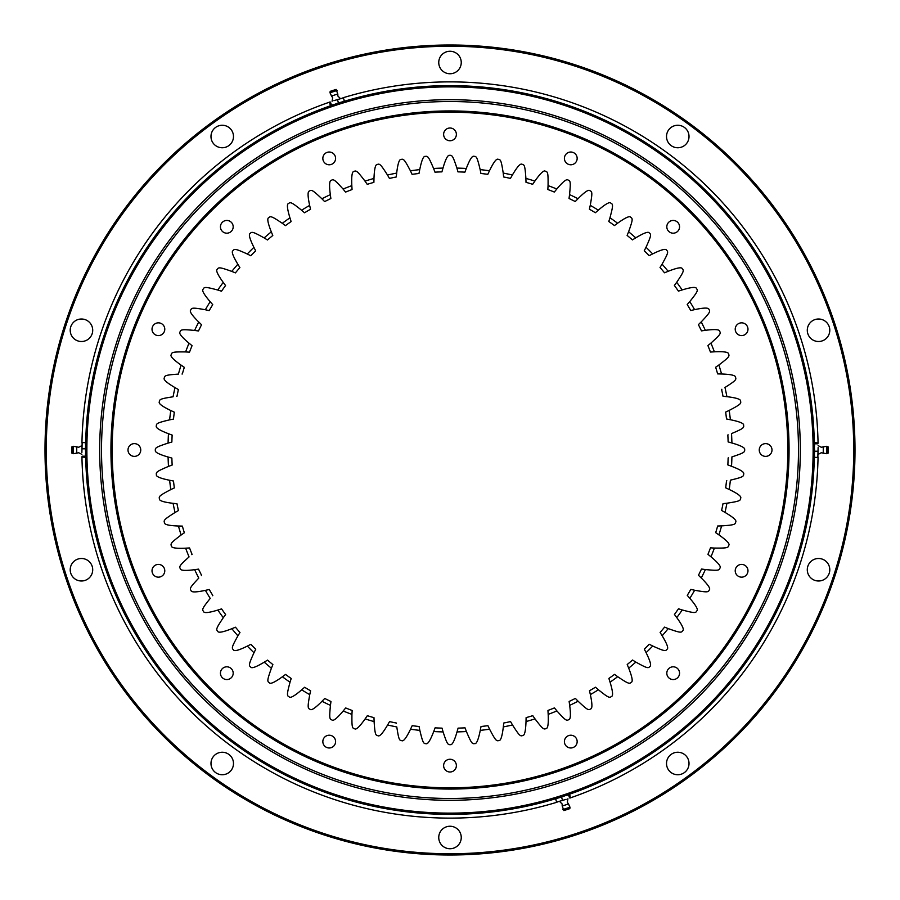 <?xml version="1.0" encoding="UTF-8"?>
<svg xmlns="http://www.w3.org/2000/svg" width="900" height="900" viewBox="0 0 900 900"><rect width="100%" height="100%" fill="white"/><g stroke="black" fill="none" stroke-linecap="round" stroke-linejoin="round"><path stroke-width="1.35" d="M787.815 450A337.815 337.815 0 0 0 450 112.185A337.815 337.815 0 0 0 112.185 450A337.815 337.815 0 0 0 450 787.815A337.815 337.815 0 0 0 787.815 450M110.936 450A339.064 339.064 0 0 1 450 110.936A339.064 339.064 0 0 1 789.064 450A339.064 339.064 0 0 1 450 789.064A339.064 339.064 0 0 1 110.936 450M443.621 134.37A6.379 6.379 0 0 0 450 140.749A6.379 6.379 0 0 0 456.379 134.37A6.379 6.379 0 0 0 450 128.002A6.379 6.379 0 0 0 443.621 134.37M564.413 158.4A6.379 6.379 0 0 0 570.78 164.779A6.379 6.379 0 0 0 577.159 158.4A6.379 6.379 0 0 0 570.78 152.021A6.379 6.379 0 0 0 564.413 158.4M666.81 226.822A6.379 6.379 0 0 0 673.178 233.19A6.379 6.379 0 0 0 679.556 226.822A6.379 6.379 0 0 0 673.178 220.444A6.379 6.379 0 0 0 666.81 226.822M735.221 329.22A6.379 6.379 0 0 0 741.6 335.588A6.379 6.379 0 0 0 747.979 329.22A6.379 6.379 0 0 0 741.6 322.841A6.379 6.379 0 0 0 735.221 329.22M759.251 450A6.379 6.379 0 0 0 765.63 456.379A6.379 6.379 0 0 0 771.998 450A6.379 6.379 0 0 0 765.63 443.621A6.379 6.379 0 0 0 759.251 450M735.221 570.78A6.379 6.379 0 0 0 741.6 577.159A6.379 6.379 0 0 0 747.979 570.78A6.379 6.379 0 0 0 741.6 564.413A6.379 6.379 0 0 0 735.221 570.78M666.81 673.178A6.379 6.379 0 0 0 673.178 679.556A6.379 6.379 0 0 0 679.556 673.178A6.379 6.379 0 0 0 673.178 666.81A6.379 6.379 0 0 0 666.81 673.178M564.413 741.6A6.379 6.379 0 0 0 570.78 747.979A6.379 6.379 0 0 0 577.159 741.6A6.379 6.379 0 0 0 570.78 735.221A6.379 6.379 0 0 0 564.413 741.6M443.621 765.63A6.379 6.379 0 0 0 450 771.998A6.379 6.379 0 0 0 456.379 765.63A6.379 6.379 0 0 0 450 759.251A6.379 6.379 0 0 0 443.621 765.63M322.841 741.6A6.379 6.379 0 0 0 329.22 747.979A6.379 6.379 0 0 0 335.588 741.6A6.379 6.379 0 0 0 329.22 735.221A6.379 6.379 0 0 0 322.841 741.6M220.444 673.178A6.379 6.379 0 0 0 226.822 679.556A6.379 6.379 0 0 0 233.19 673.178A6.379 6.379 0 0 0 226.822 666.81A6.379 6.379 0 0 0 220.444 673.178M152.021 570.78A6.379 6.379 0 0 0 158.4 577.159A6.379 6.379 0 0 0 164.779 570.78A6.379 6.379 0 0 0 158.4 564.413A6.379 6.379 0 0 0 152.021 570.78M128.002 450A6.379 6.379 0 0 0 134.37 456.379A6.379 6.379 0 0 0 140.749 450A6.379 6.379 0 0 0 134.37 443.621A6.379 6.379 0 0 0 128.002 450M152.021 329.22A6.379 6.379 0 0 0 158.4 335.588A6.379 6.379 0 0 0 164.779 329.22A6.379 6.379 0 0 0 158.4 322.841A6.379 6.379 0 0 0 152.021 329.22M220.444 226.822A6.379 6.379 0 0 0 226.822 233.19A6.379 6.379 0 0 0 233.19 226.822A6.379 6.379 0 0 0 226.822 220.444A6.379 6.379 0 0 0 220.444 226.822M322.841 158.4A6.379 6.379 0 0 0 329.22 164.779A6.379 6.379 0 0 0 335.588 158.4A6.379 6.379 0 0 0 329.22 152.021A6.379 6.379 0 0 0 322.841 158.4M456.907 168.086A282.004 282.004 0 0 1 466.279 168.469C469.721 159.536 472.275 155.498 473.963 156.341C476.527 156.206 477.18 157.264 480.161 169.616A282.004 282.004 0 0 1 489.476 170.775C493.639 162.157 496.519 158.344 498.127 159.322C500.704 159.401 501.266 160.504 503.213 173.07A282.004 282.004 0 0 1 512.404 174.994C517.252 166.748 520.447 163.181 521.966 164.295C524.52 164.576 524.993 165.724 525.904 178.403A282.004 282.004 0 0 1 534.892 181.08C540.416 173.261 543.892 169.976 545.31 171.214C547.841 171.709 548.212 172.89 548.066 185.602A282.004 282.004 0 0 1 556.819 189.011C562.961 181.676 566.696 178.684 568.012 180.034C570.488 180.743 570.757 181.946 569.565 194.602A282.004 282.004 0 0 1 578.002 198.72C584.73 191.925 588.701 189.248 589.905 190.699C592.312 191.61 592.481 192.836 590.254 205.346A282.004 282.004 0 0 1 598.309 210.15C605.587 203.929 609.761 201.589 610.841 203.141C613.159 204.244 613.238 205.481 609.975 217.766A282.004 282.004 0 0 1 617.614 223.222C625.376 217.62 629.73 215.64 630.675 217.271C632.903 218.554 632.869 219.803 628.605 231.773A282.004 282.004 0 0 1 635.771 237.836C643.961 232.898 648.472 231.278 649.271 232.976C651.386 234.45 651.251 235.688 646.02 247.264A282.004 282.004 0 0 1 652.658 253.901C661.23 249.66 665.854 248.411 666.518 250.178C668.498 251.82 668.261 253.035 662.085 264.15A282.004 282.004 0 0 1 668.16 271.305C677.059 267.784 681.761 266.929 682.279 268.74C684.113 270.54 683.786 271.733 676.71 282.296A282.004 282.004 0 0 1 682.166 289.935C691.324 287.156 696.082 286.695 696.454 288.54C698.141 290.486 697.714 291.645 689.783 301.59A282.004 282.004 0 0 1 694.597 309.645C703.946 307.642 708.739 307.575 708.941 309.442C710.46 311.524 709.942 312.649 701.224 321.896A282.004 282.004 0 0 1 705.352 330.322C714.836 329.096 719.606 329.423 719.663 331.312C721.012 333.495 720.394 334.575 710.944 343.08A282.004 282.004 0 0 1 714.364 351.821C723.915 351.382 728.651 352.103 728.55 353.981C729.709 356.276 729 357.3 718.886 364.995A282.004 282.004 0 0 1 721.564 373.984C731.126 374.332 735.784 375.446 735.525 377.314C736.492 379.699 735.705 380.655 724.984 387.484A282.004 282.004 0 0 1 726.908 396.675C736.414 397.811 740.959 399.296 740.554 401.141C741.319 403.594 740.452 404.494 729.202 410.411A282.004 282.004 0 0 1 730.373 419.726C739.744 421.639 744.154 423.495 743.591 425.295C744.154 427.804 743.22 428.625 731.52 433.598A282.004 282.004 0 0 1 731.914 442.98C741.094 445.669 745.335 447.885 744.626 449.629C744.986 452.171 743.985 452.914 731.914 456.907A282.004 282.004 0 0 1 731.531 466.279C740.464 469.721 744.502 472.275 743.659 473.963C743.794 476.527 742.736 477.18 730.384 480.161A282.004 282.004 0 0 1 729.225 489.476C737.842 493.639 741.656 496.519 740.678 498.127C740.599 500.704 739.496 501.266 726.93 503.213A282.004 282.004 0 0 1 725.006 512.404C733.252 517.252 736.819 520.447 735.705 521.966C735.424 524.52 734.276 524.993 721.597 525.904A282.004 282.004 0 0 1 718.92 534.892C726.739 540.416 730.024 543.892 728.786 545.31C728.291 547.841 727.11 548.212 714.398 548.066A282.004 282.004 0 0 1 710.989 556.819C718.324 562.961 721.316 566.696 719.966 568.012C719.258 570.488 718.054 570.757 705.398 569.565A282.004 282.004 0 0 1 701.28 578.002C708.075 584.73 710.752 588.701 709.301 589.905C708.39 592.312 707.164 592.481 694.654 590.254A282.004 282.004 0 0 1 689.85 598.309C696.071 605.587 698.411 609.761 696.859 610.841C695.756 613.159 694.519 613.238 682.234 609.975A282.004 282.004 0 0 1 676.778 617.614C682.38 625.376 684.36 629.73 682.729 630.675C681.446 632.903 680.197 632.869 668.227 628.605A282.004 282.004 0 0 1 662.164 635.771C667.102 643.961 668.722 648.472 667.024 649.271C665.55 651.386 664.312 651.251 652.736 646.02A282.004 282.004 0 0 1 646.099 652.658C650.34 661.23 651.589 665.854 649.822 666.518C648.18 668.498 646.965 668.261 635.85 662.085A282.004 282.004 0 0 1 628.695 668.16C632.216 677.059 633.071 681.761 631.26 682.279C629.46 684.113 628.268 683.786 617.704 676.71A282.004 282.004 0 0 1 610.065 682.166C612.844 691.324 613.305 696.082 611.46 696.454C609.514 698.141 608.355 697.714 598.41 689.783A282.004 282.004 0 0 1 590.355 694.597C592.357 703.946 592.425 708.739 590.558 708.941C588.476 710.46 587.351 709.942 578.104 701.224A282.004 282.004 0 0 1 569.678 705.352C570.904 714.836 570.577 719.606 568.688 719.663C566.505 721.012 565.425 720.394 556.92 710.944A282.004 282.004 0 0 1 548.179 714.364C548.618 723.915 547.898 728.651 546.019 728.55C543.724 729.709 542.7 729 535.005 718.886A282.004 282.004 0 0 1 526.016 721.564C525.668 731.126 524.554 735.784 522.686 735.525C520.301 736.492 519.345 735.705 512.516 724.984A282.004 282.004 0 0 1 503.325 726.908C502.189 736.414 500.704 740.959 498.859 740.554C496.406 741.319 495.506 740.452 489.589 729.202A282.004 282.004 0 0 1 480.274 730.373C478.361 739.744 476.505 744.154 474.705 743.591C472.196 744.154 471.375 743.22 466.402 731.52A282.004 282.004 0 0 1 457.02 731.914C454.331 741.094 452.115 745.335 450.371 744.626C447.829 744.986 447.086 743.985 443.093 731.914A282.004 282.004 0 0 1 433.721 731.531C430.279 740.464 427.725 744.502 426.037 743.659C423.473 743.794 422.82 742.736 419.839 730.384A282.004 282.004 0 0 1 410.524 729.225C406.361 737.842 403.481 741.656 401.873 740.678C399.296 740.599 398.734 739.496 396.787 726.93A282.004 282.004 0 0 1 387.596 725.006C382.748 733.252 379.553 736.819 378.034 735.705C375.48 735.424 375.007 734.276 374.096 721.597A282.004 282.004 0 0 1 365.108 718.92C359.584 726.739 356.108 730.024 354.69 728.786C352.159 728.291 351.787 727.11 351.934 714.398A282.004 282.004 0 0 1 343.181 710.989C337.039 718.324 333.304 721.316 331.988 719.966C329.512 719.258 329.243 718.054 330.435 705.398A282.004 282.004 0 0 1 321.998 701.28C315.27 708.075 311.299 710.752 310.095 709.301C307.688 708.39 307.519 707.164 309.746 694.654A282.004 282.004 0 0 1 301.691 689.85C294.412 696.071 290.239 698.411 289.159 696.859C286.841 695.756 286.762 694.519 290.025 682.234A282.004 282.004 0 0 1 282.386 676.778C274.624 682.38 270.27 684.36 269.325 682.729C267.097 681.446 267.131 680.197 271.395 668.227A282.004 282.004 0 0 1 264.229 662.164C256.039 667.102 251.528 668.722 250.729 667.024C248.614 665.55 248.749 664.312 253.98 652.736A282.004 282.004 0 0 1 247.343 646.099C238.77 650.34 234.146 651.589 233.482 649.822C231.502 648.18 231.739 646.965 237.915 635.85A282.004 282.004 0 0 1 231.84 628.695C222.941 632.216 218.239 633.071 217.721 631.26C215.888 629.46 216.214 628.268 223.29 617.704A282.004 282.004 0 0 1 217.834 610.065C208.676 612.844 203.917 613.305 203.546 611.46C201.859 609.514 202.286 608.355 210.218 598.41A282.004 282.004 0 0 1 205.403 590.355C196.054 592.357 191.261 592.425 191.059 590.558C189.54 588.476 190.058 587.351 198.776 578.104A282.004 282.004 0 0 1 194.648 569.678C185.164 570.904 180.394 570.577 180.338 568.688C178.987 566.505 179.606 565.425 189.056 556.92A282.004 282.004 0 0 1 185.636 548.179C176.085 548.618 171.349 547.898 171.45 546.019C170.291 543.724 171 542.7 181.114 535.005A282.004 282.004 0 0 1 178.436 526.016C168.874 525.668 164.216 524.554 164.475 522.686C163.507 520.301 164.295 519.345 175.016 512.516A282.004 282.004 0 0 1 173.093 503.325C163.586 502.189 159.041 500.704 159.446 498.859C158.681 496.406 159.547 495.506 170.797 489.589A282.004 282.004 0 0 1 169.627 480.274C160.256 478.361 155.846 476.505 156.409 474.705C155.846 472.196 156.78 471.375 168.48 466.402A282.004 282.004 0 0 1 168.086 457.02C158.906 454.331 154.665 452.115 155.374 450.371C155.014 447.829 156.015 447.086 168.086 443.093A282.004 282.004 0 0 1 168.469 433.721C159.536 430.279 155.498 427.725 156.341 426.037C156.206 423.473 157.264 422.82 169.616 419.839A282.004 282.004 0 0 1 170.775 410.524C162.157 406.361 158.344 403.481 159.322 401.873C159.401 399.296 160.504 398.734 173.07 396.787A282.004 282.004 0 0 1 174.994 387.596C166.748 382.748 163.181 379.553 164.295 378.034C164.576 375.48 165.724 375.007 178.403 374.096A282.004 282.004 0 0 1 181.08 365.108C173.261 359.584 169.976 356.108 171.214 354.69C171.709 352.159 172.89 351.787 185.602 351.934A282.004 282.004 0 0 1 189.011 343.181C181.676 337.039 178.684 333.304 180.034 331.988C180.743 329.512 181.946 329.243 194.602 330.435A282.004 282.004 0 0 1 198.72 321.998C191.925 315.27 189.248 311.299 190.699 310.095C191.61 307.688 192.836 307.519 205.346 309.746A282.004 282.004 0 0 1 210.15 301.691C203.929 294.412 201.589 290.239 203.141 289.159C204.244 286.841 205.481 286.762 217.766 290.025A282.004 282.004 0 0 1 223.222 282.386C217.62 274.624 215.64 270.27 217.271 269.325C218.554 267.097 219.803 267.131 231.773 271.395A282.004 282.004 0 0 1 237.836 264.229C232.898 256.039 231.278 251.528 232.976 250.729C234.45 248.614 235.688 248.749 247.264 253.98A282.004 282.004 0 0 1 253.901 247.343C249.66 238.77 248.411 234.146 250.178 233.482C251.82 231.502 253.035 231.739 264.15 237.915A282.004 282.004 0 0 1 271.305 231.84C267.784 222.941 266.929 218.239 268.74 217.721C270.54 215.888 271.733 216.214 282.296 223.29A282.004 282.004 0 0 1 289.935 217.834C287.156 208.676 286.695 203.917 288.54 203.546C290.486 201.859 291.645 202.286 301.59 210.218A282.004 282.004 0 0 1 309.645 205.403C307.642 196.054 307.575 191.261 309.442 191.059C311.524 189.54 312.649 190.058 321.896 198.776A282.004 282.004 0 0 1 330.322 194.648C329.096 185.164 329.423 180.394 331.312 180.338C333.495 178.987 334.575 179.606 343.08 189.056A282.004 282.004 0 0 1 351.821 185.636C351.382 176.085 352.103 171.349 353.981 171.45C356.276 170.291 357.3 171 364.995 181.114A282.004 282.004 0 0 1 373.984 178.436C374.332 168.874 375.446 164.216 377.314 164.475C379.699 163.507 380.655 164.295 387.484 175.016A282.004 282.004 0 0 1 396.675 173.093C397.811 163.586 399.296 159.041 401.141 159.446C403.594 158.681 404.494 159.547 410.411 170.797A282.004 282.004 0 0 1 419.726 169.627C421.639 160.256 423.495 155.846 425.295 156.409C427.804 155.846 428.625 156.78 433.598 168.48A282.004 282.004 0 0 1 442.98 168.086C445.669 158.906 447.885 154.665 449.629 155.374C452.171 155.014 452.914 156.015 456.907 168.086L457.875 171.551L456.907 168.086M465.277 171.169L464.918 172.148A278.246 278.246 0 0 0 457.965 171.866L457.965 171.866M488.25 173.374L487.811 174.33A278.246 278.246 0 0 0 480.904 173.475L480.161 169.616L480.904 173.475M487.957 174.037L489.476 170.775M465.03 171.844L466.279 168.469M510.964 177.48L510.446 178.391A278.246 278.246 0 0 0 503.64 176.974L503.213 173.07L503.64 176.974M510.615 178.11L512.404 174.994M533.25 183.442L532.665 184.309A278.246 278.246 0 0 0 526.005 182.329L525.904 178.403L526.005 182.329M532.856 184.039L534.892 181.08M554.985 191.227L554.321 192.049A278.246 278.246 0 0 0 547.841 189.518L548.066 185.602L547.841 189.518M554.535 191.79L556.819 189.011M575.989 200.779L575.269 201.544A278.246 278.246 0 0 0 569.025 198.495L569.565 194.602L569.025 198.495M575.505 201.308L578.002 198.72M596.137 212.04L595.361 212.737A278.246 278.246 0 0 0 589.387 209.183L590.254 205.346L589.387 209.183M595.609 212.524L598.309 210.15M615.296 224.921L614.452 225.551A278.246 278.246 0 0 0 608.794 221.513L609.975 217.766L608.794 221.513M614.722 225.36L617.614 223.222M633.319 239.344L632.43 239.895A278.246 278.246 0 0 0 627.12 235.406L628.605 231.773L627.12 235.406M632.711 239.726L635.771 237.836M650.081 255.195L649.159 255.679A278.246 278.246 0 0 0 644.242 250.763L646.02 247.264L644.242 250.763M649.451 255.532L652.658 253.901M665.494 272.385L664.526 272.79A278.246 278.246 0 0 0 660.026 267.48L662.085 264.15L660.026 267.48M664.83 272.666L668.16 271.305M679.421 290.79L678.42 291.116A278.246 278.246 0 0 0 674.381 285.446L676.71 282.296L674.381 285.446M678.746 291.015L682.166 289.935M691.785 310.275L690.761 310.522A278.246 278.246 0 0 0 687.206 304.537L689.783 301.59L687.206 304.537M691.087 310.444L694.597 309.645M702.495 330.716L701.46 330.874A278.246 278.246 0 0 0 698.4 324.63L701.224 321.896L698.4 324.63M701.786 330.829L705.352 330.322M711.484 351.979L710.438 352.046A278.246 278.246 0 0 0 707.906 345.566L710.944 343.08L707.906 345.566M710.775 352.035L714.364 351.821M718.684 373.905L717.637 373.894A278.246 278.246 0 0 0 715.658 367.223L718.886 364.995L715.658 367.223M717.975 373.905L721.564 373.984M724.05 396.36L723.015 396.248A278.246 278.246 0 0 0 721.586 389.441L721.867 389.272M723.341 396.293L726.908 396.675M727.549 419.164L726.514 418.984A278.246 278.246 0 0 0 725.659 412.076L729.202 410.411L725.659 412.076M726.84 419.051L730.373 419.726M729.146 442.192L728.134 441.923A278.246 278.246 0 0 0 727.841 434.97L728.156 434.858M728.449 442.012L731.914 442.98M728.831 465.277L727.852 464.918A278.246 278.246 0 0 0 728.134 457.965L728.449 457.875M728.156 465.03L731.531 466.279M726.626 488.25L725.67 487.811A278.246 278.246 0 0 0 726.525 480.904L726.851 480.836M725.962 487.957L729.225 489.476M722.52 510.964L721.609 510.446A278.246 278.246 0 0 0 723.026 503.64L726.93 503.213L723.026 503.64M721.89 510.615L725.006 512.404M716.558 533.25L715.691 532.665A278.246 278.246 0 0 0 717.671 526.005L721.597 525.904L717.671 526.005M715.961 532.856L718.92 534.892M708.773 554.985L707.951 554.321A278.246 278.246 0 0 0 710.482 547.841L714.398 548.066L710.482 547.841M708.21 554.535L710.989 556.819M699.221 575.989L698.456 575.269A278.246 278.246 0 0 0 701.505 569.025L705.398 569.565L701.505 569.025M698.692 575.505L701.28 578.002M687.96 596.137L687.262 595.361A278.246 278.246 0 0 0 690.817 589.387L694.654 590.254L690.817 589.387M687.476 595.609L689.85 598.309M675.079 615.296L674.449 614.452A278.246 278.246 0 0 0 678.488 608.794L682.234 609.975L678.488 608.794M674.64 614.722L676.778 617.614M660.656 633.319L660.105 632.43A278.246 278.246 0 0 0 664.594 627.12L668.227 628.605L664.594 627.12M660.274 632.711L662.164 635.771M644.805 650.081L644.321 649.159A278.246 278.246 0 0 0 649.238 644.242L652.736 646.02L649.238 644.242M644.467 649.451L646.099 652.658M627.615 665.494L627.21 664.526A278.246 278.246 0 0 0 632.52 660.026L635.85 662.085L632.52 660.026M627.334 664.83L628.695 668.16M609.21 679.421L608.884 678.42A278.246 278.246 0 0 0 614.554 674.381L617.704 676.71L614.554 674.381M608.985 678.746L610.065 682.166M589.725 691.785L589.477 690.761A278.246 278.246 0 0 0 595.462 687.206L598.41 689.783L595.462 687.206M589.556 691.087L590.355 694.597M569.284 702.495L569.126 701.46A278.246 278.246 0 0 0 575.37 698.4L578.104 701.224L575.37 698.4M569.171 701.786L569.678 705.352M548.021 711.484L547.954 710.438A278.246 278.246 0 0 0 554.434 707.906L556.92 710.944L554.434 707.906M547.965 710.775L548.179 714.364M526.095 718.684L526.106 717.637A278.246 278.246 0 0 0 532.778 715.658L535.005 718.886L532.778 715.658M526.095 717.975L526.016 721.564M503.64 724.05L503.752 723.015A278.246 278.246 0 0 0 510.559 721.586L512.516 724.984L510.559 721.586M503.707 723.341L503.325 726.908M480.836 727.549L481.016 726.514A278.246 278.246 0 0 0 487.924 725.659L489.589 729.202L487.924 725.659M480.949 726.84L480.274 730.373M457.808 729.146L458.077 728.134A278.246 278.246 0 0 0 465.03 727.841L466.402 731.52L465.03 727.841M457.988 728.449L457.02 731.914M434.723 728.831L435.082 727.852A278.246 278.246 0 0 0 442.035 728.134L443.093 731.914L442.035 728.134M434.97 728.156L433.721 731.531M411.75 726.626L412.189 725.67A278.246 278.246 0 0 0 419.096 726.525L419.839 730.384L419.096 726.525M412.043 725.962L410.524 729.225M389.036 722.52L389.554 721.609A278.246 278.246 0 0 0 396.36 723.026L396.405 723.364M389.385 721.89L387.596 725.006M366.75 716.558L367.335 715.691A278.246 278.246 0 0 0 373.995 717.671L374.096 721.597L373.995 717.671M367.144 715.961L365.108 718.92M345.015 708.773L345.679 707.951A278.246 278.246 0 0 0 352.159 710.482L351.934 714.398L352.159 710.482M345.465 708.21L343.181 710.989M324.011 699.221L324.731 698.456A278.246 278.246 0 0 0 330.975 701.505L330.435 705.398L330.975 701.505M324.495 698.692L321.998 701.28M303.863 687.96L304.639 687.262A278.246 278.246 0 0 0 310.613 690.817L309.746 694.654L310.613 690.817M304.391 687.476L301.691 689.85M284.704 675.079L285.548 674.449A278.246 278.246 0 0 0 291.206 678.488L290.025 682.234L291.206 678.488M285.278 674.64L282.386 676.778M266.681 660.656L267.57 660.105A278.246 278.246 0 0 0 272.88 664.594L271.395 668.227L272.88 664.594M267.289 660.274L264.229 662.164M249.919 644.805L250.841 644.321A278.246 278.246 0 0 0 255.757 649.238L253.98 652.736L255.757 649.238M250.549 644.467L247.343 646.099M234.506 627.615L235.474 627.21A278.246 278.246 0 0 0 239.974 632.52L237.915 635.85L239.974 632.52M235.17 627.334L231.84 628.695M220.579 609.21L221.58 608.884A278.246 278.246 0 0 0 225.619 614.554L223.29 617.704L225.619 614.554M221.254 608.985L217.834 610.065M208.215 589.725L209.239 589.477A278.246 278.246 0 0 0 212.794 595.462L212.58 595.71M208.912 589.556L205.403 590.355M197.505 569.284L198.54 569.126A278.246 278.246 0 0 0 201.6 575.37L201.364 575.606M198.214 569.171L194.648 569.678M188.516 548.021L189.562 547.954A278.246 278.246 0 0 0 192.094 554.434L191.835 554.648M189.225 547.965L185.636 548.179M181.316 526.095L182.362 526.106A278.246 278.246 0 0 0 184.343 532.778L181.114 535.005L184.343 532.778M182.025 526.095L178.436 526.016M175.95 503.64L176.985 503.752A278.246 278.246 0 0 0 178.414 510.559L175.016 512.516L178.414 510.559M176.659 503.707L173.093 503.325M172.451 480.836L173.486 481.016A278.246 278.246 0 0 0 174.341 487.924L170.797 489.589L174.341 487.924M173.16 480.949L169.627 480.274M170.854 457.808L171.866 458.077A278.246 278.246 0 0 0 172.159 465.03L168.48 466.402L172.159 465.03M171.551 457.988L168.086 457.02M171.169 434.723L172.148 435.082A278.246 278.246 0 0 0 171.866 442.035L168.086 443.093L171.866 442.035M171.844 434.97L168.469 433.721M173.374 411.75L174.33 412.189A278.246 278.246 0 0 0 173.475 419.096L169.616 419.839L173.475 419.096M174.037 412.043L170.775 410.524M177.48 389.036L178.391 389.554A278.246 278.246 0 0 0 176.974 396.36L176.636 396.405M178.11 389.385L174.994 387.596M183.442 366.75L184.309 367.335A278.246 278.246 0 0 0 182.329 373.995L182.002 374.006M184.039 367.144L181.08 365.108M191.227 345.015L192.049 345.679A278.246 278.246 0 0 0 189.518 352.159L185.602 351.934L189.518 352.159M191.79 345.465L189.011 343.181M200.779 324.011L201.544 324.731A278.246 278.246 0 0 0 198.495 330.975L194.602 330.435L198.495 330.975M201.308 324.495L198.72 321.998M212.04 303.863L212.737 304.639A278.246 278.246 0 0 0 209.183 310.613L205.346 309.746L209.183 310.613M212.737 304.639L210.15 301.691M224.921 284.704L225.551 285.548A278.246 278.246 0 0 0 221.513 291.206L217.766 290.025L221.513 291.206M225.36 285.278L223.222 282.386M239.344 266.681L239.895 267.57A278.246 278.246 0 0 0 235.406 272.88L231.773 271.395L235.406 272.88M239.726 267.289L237.836 264.229M255.195 249.919L255.679 250.841A278.246 278.246 0 0 0 250.763 255.757L247.264 253.98L250.763 255.757M255.532 250.549L253.901 247.343M272.385 234.506L272.79 235.474A278.246 278.246 0 0 0 267.48 239.974L264.15 237.915L267.48 239.974M272.666 235.17L271.305 231.84M290.79 220.579L291.116 221.58A278.246 278.246 0 0 0 285.446 225.619L282.296 223.29L285.446 225.619M291.015 221.254L289.935 217.834M310.275 208.215L310.522 209.239A278.246 278.246 0 0 0 304.537 212.794L301.59 210.218L304.537 212.794M310.444 208.912L309.645 205.403M330.716 197.505L330.874 198.54A278.246 278.246 0 0 0 324.63 201.6L321.896 198.776L324.63 201.6M330.829 198.214L330.322 194.648M351.979 188.516L352.046 189.562A278.246 278.246 0 0 0 345.566 192.094L343.08 189.056L345.566 192.094M352.035 189.225L351.821 185.636M373.905 181.316L373.894 182.362A278.246 278.246 0 0 0 367.223 184.343L364.995 181.114L367.223 184.343M373.894 182.362L373.984 178.436M396.36 175.95L396.248 176.985A278.246 278.246 0 0 0 389.441 178.414L387.484 175.016L389.441 178.414M396.248 176.985L396.675 173.093M419.164 172.451L418.984 173.486A278.246 278.246 0 0 0 412.076 174.341L410.411 170.797L412.076 174.341M418.984 173.486L419.726 169.627M442.192 170.854L441.923 171.866A278.246 278.246 0 0 0 434.97 172.159L433.598 168.48L434.97 172.159M441.923 171.866L442.98 168.086M233.482 136.507A11.25 11.25 0 0 1 222.232 147.757A11.25 11.25 0 0 1 210.982 136.507A11.25 11.25 0 0 1 222.232 125.258A11.25 11.25 0 0 1 233.482 136.507M92.711 569.745A11.25 11.25 0 0 1 81.461 580.995A11.25 11.25 0 0 1 70.211 569.745A11.25 11.25 0 0 1 81.461 558.495A11.25 11.25 0 0 1 92.711 569.745M233.482 763.492A11.25 11.25 0 0 1 222.232 774.742A11.25 11.25 0 0 1 210.982 763.492A11.25 11.25 0 0 1 222.232 752.242A11.25 11.25 0 0 1 233.482 763.492M461.25 837.495A11.25 11.25 0 0 1 450 848.745A11.25 11.25 0 0 1 438.75 837.495A11.25 11.25 0 0 1 450 826.245A11.25 11.25 0 0 1 461.25 837.495M689.018 763.492A11.25 11.25 0 0 1 677.768 774.742A11.25 11.25 0 0 1 666.518 763.492A11.25 11.25 0 0 1 677.768 752.242A11.25 11.25 0 0 1 689.018 763.492M829.789 569.745A11.25 11.25 0 0 1 818.539 580.995A11.25 11.25 0 0 1 807.289 569.745A11.25 11.25 0 0 1 818.539 558.495A11.25 11.25 0 0 1 829.789 569.745M829.789 330.255A11.25 11.25 0 0 1 818.539 341.505A11.25 11.25 0 0 1 807.289 330.255A11.25 11.25 0 0 1 818.539 319.005A11.25 11.25 0 0 1 829.789 330.255M689.018 136.507A11.25 11.25 0 0 1 677.768 147.757A11.25 11.25 0 0 1 666.518 136.507A11.25 11.25 0 0 1 677.768 125.258A11.25 11.25 0 0 1 689.018 136.507M92.711 330.255A11.25 11.25 0 0 1 81.461 341.505A11.25 11.25 0 0 1 70.211 330.255A11.25 11.25 0 0 1 81.461 319.005A11.25 11.25 0 0 1 92.711 330.255M461.25 62.505A11.25 11.25 0 0 1 450 73.755A11.25 11.25 0 0 1 438.75 62.505A11.25 11.25 0 0 1 450 51.255A11.25 11.25 0 0 1 461.25 62.505M813.127 450A363.127 363.127 0 0 0 450 86.873A363.127 363.127 0 0 0 86.873 450A363.127 363.127 0 0 0 450 813.127A363.127 363.127 0 0 0 813.127 450M85.624 450A364.376 364.376 0 0 1 450 85.624A364.376 364.376 0 0 1 814.376 450A364.376 364.376 0 0 1 450 814.376A364.376 364.376 0 0 1 85.624 450M853.751 450A403.751 403.751 0 0 0 450 46.249A403.751 403.751 0 0 0 46.249 450A403.751 403.751 0 0 0 450 853.751A403.751 403.751 0 0 0 853.751 450M45 450A405 405 0 0 1 450 45A405 405 0 0 1 855 450A405 405 0 0 1 450 855A405 405 0 0 1 45 450M101.509 450A348.491 348.491 0 0 1 450 101.509A348.491 348.491 0 0 1 798.491 450A348.491 348.491 0 0 1 450 798.491A348.491 348.491 0 0 1 101.509 450M99.686 450A350.314 350.314 0 0 1 450 99.686A350.314 350.314 0 0 1 800.314 450A350.314 350.314 0 0 1 450 800.314A350.314 350.314 0 0 1 99.686 450M332.077 101.239L332.662 97.751L331.515 96.03L337.793 93.983L337.882 96.052L340.402 98.539M330.221 91.339L336.094 89.426M333.877 100.665L343.373 97.875L333.877 100.665M344.351 100.901L341.494 102.127L344.351 100.901L343.373 97.875M338.468 102.814L335.036 104.231L341.494 102.127L338.468 102.814L337.489 99.788M331.425 105.097L335.036 104.231L331.425 105.097L330.446 102.071M330.277 105.48L330.941 105.559L330.277 105.48L329.636 102.06M567.923 798.761L567.337 802.249L568.485 803.97L562.207 806.018L562.118 803.947L559.597 801.461M569.779 808.661L563.906 810.574M566.123 799.335L556.627 802.125L566.123 799.335M555.649 799.099L558.506 797.873L555.649 799.099L556.627 802.125M561.533 797.186L564.964 795.769L558.506 797.873L561.533 797.186L562.511 800.212M568.575 794.903L564.964 795.769L568.575 794.903L569.554 797.929M569.722 794.52L569.059 794.441L569.722 794.52L570.364 797.94M823.264 446.738L823.264 453.262M828.124 446.906L828.124 453.094M818.123 447.514L817.841 457.402L818.123 447.514M814.658 457.402L814.376 454.309L814.658 457.402L817.841 457.402M814.658 451.215L814.376 447.514L814.376 454.309L814.658 451.215L817.841 451.215M814.376 443.824L814.376 447.514L814.658 443.812L817.841 443.812M814.658 443.812L814.658 442.598L818.1 443.048M817.841 442.598L818.123 443.205M814.376 447.514L814.658 442.598M76.736 453.262L76.736 446.738M71.876 453.094L71.876 446.906M81.877 452.486L82.159 442.598L81.877 452.486M85.343 442.598L85.624 445.691L85.343 442.598L82.159 442.598M85.343 448.785L85.624 452.486L85.624 445.691L85.343 448.785L82.159 448.785M85.624 456.176L85.624 452.486L85.343 456.188L82.159 456.188M85.343 456.188L85.343 457.402L81.9 456.952M82.159 457.402L81.877 456.795M85.624 452.486L85.343 457.402M818.055 457.088A368.123 368.123 0 0 1 570.465 797.85M556.999 802.226A368.123 368.123 0 0 1 81.945 457.076M81.945 442.912A368.123 368.123 0 0 1 329.535 102.15M343.001 97.774A368.123 368.123 0 0 1 818.055 442.924M330.176 91.35L330.007 92.767L337.061 90.472M569.824 808.65L569.993 807.232L562.939 809.528M828.124 446.873L826.83 446.265L826.83 453.735L821.273 452.745L818.123 454.376M71.876 453.127L73.17 453.735L73.17 446.265L78.728 447.255L81.877 445.624M331.515 96.03L330.007 92.767M337.793 93.983L336.127 89.415M568.485 803.97L569.993 807.232M562.207 806.018L563.873 810.585M826.83 446.265L821.273 447.255L818.123 445.624M828.124 453.127L826.83 453.735M73.17 453.735L78.728 452.745L81.877 454.376M71.876 446.873L73.17 446.265"/></g></svg>
